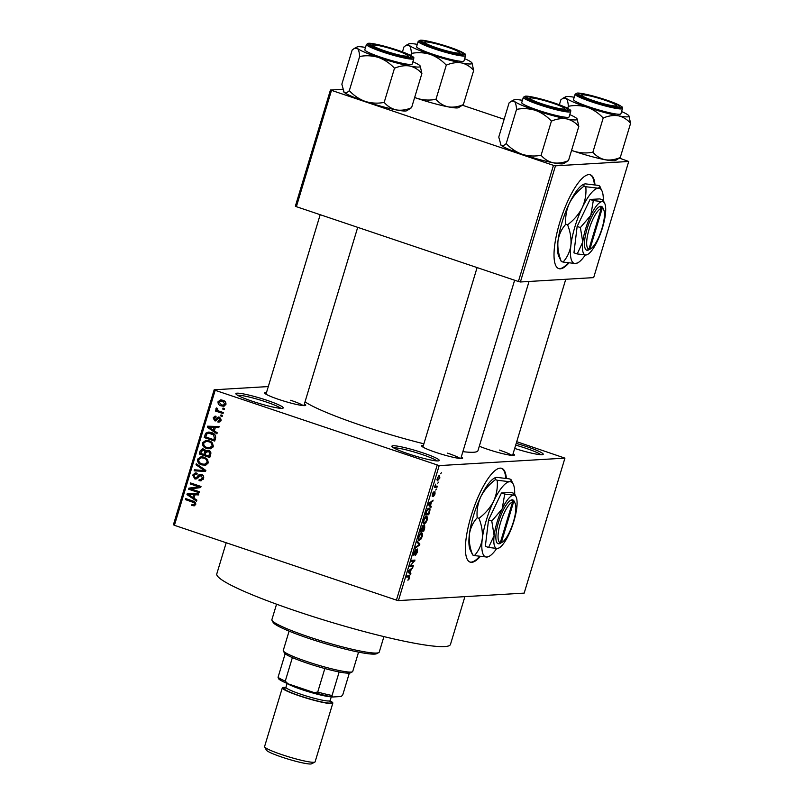 <?xml version="1.0" encoding="UTF-8"?>
<svg xmlns="http://www.w3.org/2000/svg" width="804" height="804" viewBox="0 0 804 804"><rect width="100%" height="100%" fill="white"/><g stroke="black" fill="none" stroke-linecap="round" stroke-linejoin="round"><path stroke-width="1.21" d="M266.988 400.322A24.743 2.673 -163.2 0 1 283.018 408.151A24.743 2.673 -163.2 0 1 252.134 401.196A24.743 2.673 -163.2 0 1 235.934 393.93A24.743 2.673 -163.2 0 1 266.988 400.322M280.827 408.331A23.085 2.502 16.8 0 0 266.013 401.92A23.085 2.502 16.8 0 0 237.652 395.297M422.994 452.893A24.743 2.673 -163.2 0 1 439.034 460.722A24.743 2.673 -163.2 0 1 408.151 453.778A24.743 2.673 -163.2 0 1 391.95 446.511A24.743 2.673 -163.2 0 1 422.994 452.893M436.843 460.903A23.085 2.502 16.8 0 0 422.03 454.491A23.085 2.502 16.8 0 0 393.669 447.868M516.218 443.396A24.743 2.673 -163.2 0 1 526.962 446.712A24.743 2.673 -163.2 0 1 542.991 454.541A24.743 2.673 -163.2 0 1 514.691 448.441M540.801 454.722A23.085 2.502 16.8 0 0 525.997 448.31A23.085 2.502 16.8 0 0 515.696 445.135M594.98 184.84A49.476 13.879 108.6 0 0 590.367 174.84A49.476 13.879 108.6 0 0 559.705 222.607A49.476 13.879 108.6 0 0 558.76 268.606A49.476 13.879 108.6 0 0 568.86 263.019M594.387 184.739A49.476 13.879 108.6 0 0 590.056 174.749M506.359 478.35A49.476 13.879 108.6 0 0 501.746 468.35A49.476 13.879 108.6 0 0 471.094 516.118A49.476 13.879 108.6 0 0 470.139 562.127A49.476 13.879 108.6 0 0 480.249 556.529M505.766 478.259A49.476 13.879 108.6 0 0 501.445 468.26M461.315 456.803A21.437 2.322 -163.2 0 1 462.441 458.34A21.437 2.322 -163.2 0 1 435.678 452.32A21.437 2.322 -163.2 0 1 421.638 446.019A21.437 2.322 -163.2 0 1 423.427 445.356M460.049 458.461A19.788 2.141 16.8 0 0 447.577 453.154M304.404 403.92A21.437 2.322 -163.2 0 1 305.53 405.457A21.437 2.322 -163.2 0 1 278.767 399.437A21.437 2.322 -163.2 0 1 264.717 393.136A21.437 2.322 -163.2 0 1 266.506 392.483M303.138 405.578A19.788 2.141 16.8 0 0 290.666 400.271M513.103 453.717A21.437 2.322 -163.2 0 1 514.228 455.255A21.437 2.322 -163.2 0 1 487.455 449.235A21.437 2.322 -163.2 0 1 479.305 446.21M511.836 455.386A19.788 2.141 16.8 0 0 499.364 450.069M464.893 596.638L450.461 644.446A122.047 13.216 -163.2 0 1 296.998 611.341A122.047 13.216 -163.2 0 1 216.789 573.895L226.195 542.75M423.889 443.808A92.359 10 -163.2 0 1 361.82 425.607A92.359 10 -163.2 0 1 305.028 401.849M268.295 386.563L214.165 389.779L215.17 390.312L439.185 465.606L398.432 600.598L396.432 600.116L437.185 465.134M215.17 390.312L174.418 525.303L173.413 524.761L214.165 389.779M437.205 480.651L437.728 480.832L437.265 478.129L439.376 475.264L439.868 477.968L437.436 480.802M437.346 486.179L437.044 487.174L434.532 487.324L435.567 484.179L435.587 486.098L437.346 486.179M435.075 485.928L436.039 486.259M432.25 496.359L432.401 494.209L433.828 491.857L432.693 495.425L434.944 491.646L435.024 494.018L433.487 496.5L434.703 492.641L432.341 496.41M434.763 492.651L434.13 492.45L434.763 492.651M429.004 508.118C430.07 507.796 430.271 509.022 429.617 511.786L428.733 514.721L425.266 514.922L426.653 510.54L429.416 508.158M422.954 525.434L423.356 526.469L424.612 525.052L424.713 528.027L423.778 531.122L420.311 531.333L423.075 525.444M419.869 544.067L419.577 545.042L415.216 548.207L415.527 547.172L419.306 544.63L417.035 542.177L417.356 541.132L419.869 544.067L418.241 543.514M413.437 565.373L413.135 566.368L409.668 566.579L414.04 561.132L411.266 561.292L411.568 560.298L415.035 560.097L410.663 565.534L413.437 565.373M409.186 575.855L409.658 578.046L407.919 580.277L409.326 576.971L406.522 576.991L406.834 575.996L409.537 575.895M409.326 576.971L406.784 576.136M398.432 600.598L524.178 593.121L564.931 458.129L439.185 465.606M410.914 573.744L410.593 574.79L408.05 571.956L408.362 570.91L412.794 567.513L411.186 569.483L410.14 572.94L410.914 573.744L409.105 573.131M413.728 555.162L413.889 552.469L415.829 549.393L414.301 552.408L414.291 554.247L414.743 553.916L417.437 549.021L417.497 552.077L415.326 555.453L417.125 552.006L417.135 550.016L413.849 555.232M416.552 549.805L417.216 550.026L416.542 549.815M418.633 540.127L419.336 540.358C418.291 540.63 418.07 539.384 418.673 536.61C419.728 533.856 420.713 532.539 421.618 532.66L422.562 533.575L422.231 536.399L420.824 539.303L418.944 540.318M423.587 523.716L424.291 523.947C423.236 524.228 423.025 522.972 423.628 520.198C424.683 517.444 425.668 516.128 426.572 516.248L427.517 517.163L427.185 519.997L425.778 522.891L423.899 523.906M431.245 506.389L430.934 507.445L428.381 504.61L428.703 503.555L433.125 500.158L431.517 502.138L430.472 505.595L431.245 506.389L429.436 505.786M436.492 489.033L435.688 490.058L436.492 489.033M438.552 482.179L437.758 483.214L438.552 482.179M441.396 472.762L440.602 473.797L441.396 472.762M223.03 408.06L224.537 408.563L224.236 409.558L222.728 409.055L223.03 408.06M219.371 411.226L223.331 412.563L223.03 413.557L215.392 410.985L215.693 409.98L216.909 410.392L215.914 408.744L216.608 407.94L217.613 408.593L217.864 410.512L219.371 411.226M220.969 414.904L222.467 415.407L222.165 416.412L220.668 415.909L220.969 414.904M218.075 421.005L220.025 420L219.251 418.261L214.678 420.804L213.171 417.819L215.03 416.15L216.055 416.241L215.894 417.286L214.276 418.15L214.819 419.748L218.286 417.025L219.361 417.196L221.1 420.442L219 422.14L217.904 422.05L218.075 421.005L220.909 420.934M220.768 418.17L218.477 418.281L219.391 417.206M215.542 420.934L216.346 420.703M215.894 417.286L215.341 417.236L216.035 416.382M214.819 419.748L217.472 419.527M214.346 430.854L217.221 432.773L216.909 433.818L207.321 427.246L207.643 426.19L219.11 426.542L218.788 427.587L215.392 427.396L214.346 430.854M213.251 446.421L210.738 448.732L206.839 448.501C203.794 447.717 202.347 445.808 202.477 442.783L206.065 440.29L209.04 440.753L212.517 443.024L213.251 446.421M208.296 462.833L205.784 465.144L201.884 464.913C198.849 464.129 197.392 462.22 197.533 459.195L201.111 456.692L204.085 457.164L207.563 459.426L208.296 462.833M194.508 505.786L191.804 505.535L191.965 504.49L193.533 504.751L194.518 504.018L194.045 502.671L185.473 499.626L185.774 498.631L192.9 501.033C194.89 501.425 195.834 502.58 195.724 504.48L193.915 505.897M174.418 525.303L396.432 600.116M194.015 498.199L196.89 500.118L196.578 501.163L186.99 494.591L187.312 493.535L198.769 493.887L198.457 494.932L195.06 494.741L194.015 498.199M191.01 488.922L199.422 491.746L199.121 492.751L188.618 489.214L188.94 488.149L198.628 486.772L190.206 483.928L190.508 482.933L201.01 486.47L200.688 487.546L191.01 488.922M202.899 475.264L201.181 475.365L195.945 479.033L194.759 478.862L192.739 475.053L195.302 472.903L196.789 473.104L196.618 474.139L195.593 474.028L193.975 475.435L195.101 477.877L196.266 477.918L198.508 475.033L201.462 474.36C203.332 475.114 204.035 476.491 203.573 478.501L200.709 480.852L199.02 480.611L199.191 479.566L200.347 479.697L202.367 477.998L201.181 475.365L200.477 475.264L202.799 475.164M195.101 477.877L197.995 477.817M196.297 463.767L205.854 470.44L205.553 471.415L194.166 470.842L194.478 469.807L204.457 470.571L195.985 464.812L196.297 463.767M208.527 450.33C210.497 451.014 211.211 452.371 210.688 454.411L209.754 457.506L199.251 453.969L200.196 450.863L202.497 448.843L205.543 450.823L208.527 450.33M211.432 432.602C214.497 433.346 215.884 435.205 215.593 438.17L214.708 441.094L204.206 437.557L205.723 433.245L208.276 432.08L211.432 432.602M222.748 400.261C224.999 400.804 226.055 402.181 225.944 404.402L223.411 406.231L221.15 405.849C218.939 405.296 217.904 403.92 218.035 401.729L220.537 399.9L222.748 400.261M516.731 441.687L564.931 458.129M520.389 281.983L593.664 277.621L628.728 161.473L555.463 165.825L520.389 281.983L518.399 281.5L553.464 165.353L555.463 165.825M331.449 90.53L296.374 206.678L295.369 206.146L330.444 89.998L553.464 165.353M296.374 206.678L518.399 281.5M342.594 89.274L330.444 89.998M462.581 105.284L504.138 119.283M619.492 158.157L628.728 161.473M529.042 281.46L477.968 450.652A92.359 10 -163.2 0 1 462.873 451.647M194.789 505.686L191.804 505.535M193.784 505.414L193.885 504.731M193.533 504.751L195.684 504.621M195.834 503.937L194.518 504.018M195.472 502.59L194.045 502.671M194.95 502.038L187.453 499.505L185.473 499.626M194.086 497.977L193.272 497.425M188.518 494.5L186.99 494.591M189.02 494.309L189.231 493.596M198.528 494.711L195.06 494.741M195.663 494.711L188.267 494.359L192.89 497.455L193.724 494.671L188.267 494.359M194.266 497.364L192.89 497.455M195.714 494.55L193.724 494.671M199.332 492.038L190.598 489.093L188.618 489.214M190.598 489.093L190.92 488.028L188.94 488.149M190.92 488.028L198.628 486.772M200.608 486.651L192.186 483.817L190.206 483.928M201.653 480.661L199.02 480.611M201 480.49L201.141 479.656M200.347 479.697L203.221 479.325M203.703 477.918L202.367 477.998M196.9 478.792L194.759 478.862M196.739 478.742L195.422 477.958M194.166 474.963L192.739 475.053M195.07 474.129L196.357 472.993M197.08 477.757L198.246 477.807M200.166 475.325L198.508 475.033M200.487 474.913L201.271 474.31M205.623 471.204L194.166 470.842M196.146 470.722L196.377 469.948M205.834 470.491L204.457 470.571M197.653 464.712L195.985 464.812M205.603 465.184L201.884 464.913M203.864 464.792L201.482 463.647M198.97 459.104L197.533 459.195M199.945 458.149L202.116 456.722M206.296 458.24L201.251 457.777L198.759 459.597C198.678 461.928 199.824 463.365 202.206 463.918L204.447 464.28L207.07 462.421C207.151 460.149 206.045 458.722 203.754 458.149L201.251 457.777M204.447 464.28L207.874 463.757M205.734 458.039L203.754 458.149M208.417 462.34L207.07 462.421M209.975 456.793L201.241 453.848L199.251 453.969M201.623 450.773L200.196 450.863M202.477 449.979L203.502 448.964M208.156 450.22L205.543 450.823M209.975 451.144L207.362 451.195L208.236 451.335L205.744 452.883L205.151 454.853L208.829 456.089L209.653 452.893L208.236 451.335L210.065 451.225M204.96 449.828L202.739 449.938L203.533 450.059L201.312 451.637L200.789 453.386L203.925 454.441L204.708 451.486L203.533 450.059L205.09 449.969M206.688 451.386L206.548 450.763M205.301 454.361L203.925 454.441M206.688 451.366L204.708 451.486M210.206 456.009L208.829 456.089M210.899 452.823L209.653 452.893M210.829 453.898L209.472 453.979M210.558 448.773L206.839 448.501M208.819 448.391L206.437 447.245M203.925 442.702L202.477 442.783M204.899 441.738L207.07 440.311M211.251 441.838L206.206 441.366L203.713 443.195C203.633 445.516 204.779 446.964 207.161 447.516L209.402 447.878L212.025 446.019C212.105 443.738 211 442.321 208.708 441.748L206.206 441.366M209.402 447.878L212.829 447.346M210.688 441.627L208.708 441.748M213.372 445.939L212.025 446.019M214.929 440.381L206.196 437.436L204.206 437.557M207.522 433.416L205.723 433.245M207.703 433.125L209.311 432.11M213.834 433.758L208.648 433.155L206.909 433.848L205.744 436.974L213.784 439.687L214.326 437.889L213.552 434.853L208.648 433.155M215.16 439.597L213.784 439.687M213.09 433.477L211.11 433.597M214.99 434.773L213.552 434.853M215.693 437.808L214.326 437.889M214.417 430.632L213.613 430.08M208.859 427.145L207.321 427.246M209.352 426.964L209.573 426.251M218.859 427.356L215.392 427.396M215.995 427.356L208.598 427.004L213.221 430.1L214.065 427.316L208.598 427.004M214.598 430.019L213.221 430.1M216.045 427.205L214.065 427.316M220.035 420.994L219.884 421.929L217.904 422.05M221.211 419.929L220.025 420M216.477 420.623L215.402 419.778M214.457 417.738L213.171 417.819M216.799 419.638L217.532 419.527M222.346 415.809L220.668 415.909M223.241 412.844L217.371 410.864L215.392 410.985M217.371 410.864L217.522 410.362M217.653 410.352L216.909 410.392M217.572 408.653L215.914 408.744M224.416 408.955L222.728 409.055M224.346 406.05L221.15 405.849M223.13 405.729L221.18 404.754M219.351 401.658L218.035 401.729M220.246 401.065L221.623 399.96M224.758 401.256L220.748 400.975L219.11 402.131L221.442 404.844L223.19 405.156L224.859 404L222.517 401.276L220.748 400.975M223.19 405.156L225.713 404.945M224.497 401.166L222.517 401.276M226.045 403.93L224.859 404M408.161 579.362L408.934 579.624M411.748 568.317L412.482 568.559M410.512 569.262L411.186 569.483M408.412 572.358L410.14 572.94M409.105 571.755L409.839 572.629L410.673 569.845L408.593 571.332L409.105 571.755L408.201 571.453M408.141 572.056L409.839 572.629M410.03 569.634L410.673 569.845M410.663 565.534L413.135 566.368M411.568 560.298L414.04 561.132M412.05 560.267L414.713 561.162M414.904 550.167L415.578 550.388M418.974 544.841L419.577 545.042M420.271 539.112L420.824 539.303M420.793 532.982L422.562 533.575M419.085 536.58C418.623 538.71 418.814 539.635 419.638 539.363L421.819 536.439L421.306 533.655L418.723 536.459M418.291 538.981L419.638 539.363M420.391 533.343L421.618 533.695L420.442 533.293M421.306 530.288L423.778 531.122M422.18 526.067L423.356 526.469M421.025 530.308L422.06 530.248L422.703 526.429L420.663 530.188M422.803 526.439L422.09 526.198L422.904 527.323M422.462 530.228L423.678 530.148L424.311 526.047L422.1 530.097M423.678 525.836L424.582 527.002M425.226 522.711L425.778 522.891M425.748 516.57L427.517 517.163M424.04 520.168C423.577 522.298 423.768 523.223 424.592 522.952L426.773 520.027L426.261 517.243L423.678 520.047M423.246 522.57L424.592 522.952M425.336 516.932L426.572 517.284L425.396 516.882M426.261 513.887L428.733 514.721M425.969 513.897L428.632 513.746L429.426 509.465L428.703 509.113L427.004 510.701L425.617 513.776M427.738 508.791L429.426 509.465M432.08 500.962L432.813 501.204M430.843 501.907L431.517 502.138M428.743 505.012L430.472 505.595M429.436 504.409L430.17 505.274L431.004 502.5L428.924 503.987L429.436 504.409L428.532 504.098M428.472 504.711L430.17 505.274M430.361 502.279L431.004 502.5M433.024 492.671L433.567 492.852M434.803 486.42L437.044 487.174M437.617 478.129L438.029 479.837L439.517 477.968L439.105 476.269L437.296 478.028M436.974 479.536L438.029 479.837M438.291 475.988L439.336 476.29L438.321 475.948M469.848 562.006A49.476 13.879 108.6 0 0 479.556 556.428M558.468 268.496A49.476 13.879 108.6 0 0 568.177 262.918M378.744 652.597L376.704 653.672A54.421 5.889 -163.2 0 1 308.756 638.396A54.421 5.889 -163.2 0 1 273.119 622.396L272.023 620.376A56.079 6.07 16.8 0 0 308.736 636.848A56.079 6.07 16.8 0 0 378.744 652.597A56.079 6.07 16.8 0 0 379.257 652.054L383.92 636.607M276.556 604.196L271.893 619.643A56.079 6.07 16.8 0 0 272.023 620.376M435.959 99.334C429.567 100.55 423.266 100.219 417.055 98.349A33.195 3.598 -163.2 0 0 448.19 106.862C453.114 107.595 458.169 106.852 463.355 104.61L458.491 107.666A33.195 3.598 -163.2 0 1 457.215 107.927A33.195 3.598 -163.2 0 1 448.19 106.862C443.426 105.746 439.356 103.234 435.959 99.334L446.28 65.154C451.466 62.923 456.521 62.179 461.456 62.913C466.209 64.029 470.28 66.531 473.677 70.44L471.988 62.963A33.195 3.598 -163.2 0 1 461.456 62.913A33.195 3.598 -163.2 0 1 430.321 54.401C436.431 56.672 441.748 60.26 446.28 65.154M402.452 51.908L403.95 46.944L406.221 45.265L409.156 45.285A33.195 3.598 -163.2 0 1 408.814 43.888A33.195 3.598 -163.2 0 1 410.1 43.627A33.195 3.598 -163.2 0 1 417.296 44.361M422.683 40.954A21.437 2.322 -163.2 0 1 446.873 46.562A21.437 2.322 -163.2 0 1 462.511 53.928A21.437 2.322 -163.2 0 1 461.687 54.099A21.437 2.322 -163.2 0 1 439.708 49.195A21.437 2.322 -163.2 0 1 421.708 41.607A21.437 2.322 -163.2 0 1 422.683 40.954M418.221 41.316L416.603 46.652A24.743 2.673 16.8 0 0 436.15 55.325A24.743 2.673 16.8 0 0 462.792 61.385A24.743 2.673 16.8 0 0 463.968 60.953L465.586 55.617A24.743 2.673 -163.2 0 1 464.4 56.049A24.743 2.673 -163.2 0 1 437.758 49.989A24.743 2.673 -163.2 0 1 418.221 41.316L420.241 40.2C424.954 39.687 446.331 45.466 457.727 50.19C469.104 55.305 464.531 54.431 465.586 55.617M410.794 55.466L411.417 53.406C417.809 52.19 424.12 52.521 430.321 54.401A33.195 3.598 16.8 0 1 409.156 45.285C410.412 46.612 411.166 49.315 411.417 53.406M463.355 104.61L473.677 70.44M414.643 97.525A33.195 3.598 -163.2 0 0 417.055 98.349L414.673 97.435M464.662 58.662A33.195 3.598 -163.2 0 1 471.415 62.32A33.195 3.598 -163.2 0 1 471.988 62.963M451.587 48.602A18.14 1.96 16.8 0 0 424.984 42.109A18.14 1.96 16.8 0 0 432.783 46.451A18.14 1.96 16.8 0 0 451.084 51.938A18.14 1.96 16.8 0 0 459.506 52.531A18.14 1.96 16.8 0 0 451.587 48.602M391.538 48.903A18.14 1.96 16.8 0 0 373.197 45.185A18.14 1.96 16.8 0 0 389.267 52.31A18.14 1.96 16.8 0 0 407.728 55.617A18.14 1.96 16.8 0 0 391.538 48.903M597.965 102.108A18.14 1.96 16.8 0 0 616.427 105.414A18.14 1.96 16.8 0 0 600.236 98.701A18.14 1.96 16.8 0 0 581.895 94.993A18.14 1.96 16.8 0 0 597.965 102.108M537.906 102.409A18.14 1.96 16.8 0 0 556.217 107.897A18.14 1.96 16.8 0 0 564.639 108.49A18.14 1.96 16.8 0 0 556.72 104.57A18.14 1.96 16.8 0 0 530.107 98.068A18.14 1.96 16.8 0 0 537.906 102.409M352.393 671.802L350.353 672.878A34.632 3.749 -163.2 0 1 349.016 673.149A34.632 3.749 -163.2 0 1 339.167 671.953A34.632 3.749 -163.2 0 1 324.836 668.536A34.632 3.749 -163.2 0 1 292.375 657.592A34.632 3.749 -163.2 0 1 285.159 653.752A34.632 3.749 -163.2 0 1 284.435 652.969L283.34 650.949A36.28 3.93 16.8 0 0 313.791 663.782A36.28 3.93 16.8 0 0 350.996 672.084A36.28 3.93 16.8 0 0 352.393 671.802A36.28 3.93 16.8 0 0 352.725 671.451L358.564 652.114M289.098 631.14L283.259 650.476A36.28 3.93 16.8 0 0 283.34 650.949M339.167 671.953L332.052 695.5L332.625 697.008A32.984 3.568 -163.2 0 1 314.103 692.586L287.943 683.772A32.984 3.568 -163.2 0 1 278.616 678.807L278.053 677.3A34.632 3.749 16.8 0 0 285.269 681.139L287.943 683.772M349.328 673.129L342.765 694.857L341.248 696.485L332.625 697.008M314.103 692.586L317.721 692.073A34.632 3.749 16.8 0 0 332.052 695.5M324.836 668.536L317.721 692.073M292.375 657.592L285.269 681.139M285.159 653.752L278.053 677.3M314.866 762.081L311.6 763.8A23.748 2.573 -163.2 0 1 281.953 757.137A23.748 2.573 -163.2 0 1 266.405 750.152L264.637 746.916A26.391 2.854 16.8 0 0 281.923 754.665A26.391 2.854 16.8 0 0 314.866 762.081A26.391 2.854 16.8 0 0 315.108 761.82L332.826 703.118A26.391 2.854 16.8 0 0 330.092 700.857M285.832 687.49A26.391 2.854 16.8 0 0 282.304 687.872L264.576 746.574A26.391 2.854 16.8 0 0 264.637 746.916M331.57 696.817A24.743 2.673 -163.2 0 1 302.033 689.661A24.743 2.673 -163.2 0 1 286.837 683.31M282.304 687.872A26.391 2.854 16.8 0 0 299.641 695.962A26.391 2.854 16.8 0 0 332.826 703.118M412.884 61.737A33.195 3.598 16.8 0 1 419.638 65.395A33.195 3.598 -163.2 0 1 420.211 66.049A33.195 3.598 -163.2 0 1 418.693 67.064A33.195 3.598 -163.2 0 1 409.668 65.988C414.422 67.104 418.502 69.616 421.889 73.516L420.211 66.049M409.899 57.174A21.437 2.322 -163.2 0 1 387.92 52.27A21.437 2.322 -163.2 0 1 369.92 44.692A21.437 2.322 -163.2 0 1 370.895 44.029A21.437 2.322 -163.2 0 1 395.086 49.647A21.437 2.322 -163.2 0 1 410.733 57.004A21.437 2.322 -163.2 0 1 409.899 57.174M411.005 64.471A24.743 2.673 16.8 0 0 412.191 64.039L413.799 58.702A24.743 2.673 -163.2 0 1 412.623 59.134A24.743 2.673 -163.2 0 1 385.97 53.064A24.743 2.673 -163.2 0 1 366.433 44.401L364.825 49.737A24.743 2.673 16.8 0 0 384.362 58.401A24.743 2.673 16.8 0 0 411.005 64.471M411.578 107.696C406.392 109.927 401.327 110.681 396.402 109.937A33.195 3.598 -163.2 0 0 406.713 110.741L411.578 107.696L421.889 73.516M394.493 68.239C399.688 66.008 404.744 65.255 409.668 65.988A33.195 3.598 -163.2 0 1 378.543 57.476C384.654 59.757 389.97 63.345 394.493 68.239L384.181 102.409C377.79 103.636 371.478 103.304 365.277 101.425C359.167 99.153 353.85 95.565 349.318 90.661L359.639 56.491C366.031 55.275 372.332 55.597 378.543 57.476A33.195 3.598 -163.2 0 1 357.378 48.371C358.634 49.687 359.388 52.401 359.639 56.491M349.318 90.661C347.227 92.711 345.499 93.264 344.112 92.319A33.195 3.598 -163.2 0 0 365.277 101.425A33.195 3.598 -163.2 0 0 396.402 109.937C391.648 108.831 387.568 106.319 384.181 102.409M343.348 91.334L343.539 91.666A33.195 3.598 -163.2 0 0 344.112 92.319L341.851 84.199L352.162 50.019L354.433 48.34L357.378 48.371A33.195 3.598 -163.2 0 1 357.026 46.974A33.195 3.598 -163.2 0 1 365.518 47.436M592.88 152.217C586.488 153.433 580.176 153.102 573.966 151.222A33.195 3.598 -163.2 0 0 605.1 159.745C610.025 160.478 615.09 159.725 620.276 157.494L615.412 160.549A33.195 3.598 -163.2 0 1 614.125 160.81A33.195 3.598 -163.2 0 1 605.1 159.745C600.347 158.629 596.266 156.117 592.88 152.217L603.191 118.037C608.387 115.806 613.442 115.062 618.366 115.796C623.12 116.912 627.2 119.414 630.587 123.324L628.909 115.846A33.195 3.598 -163.2 0 1 618.366 115.796A33.195 3.598 -163.2 0 1 587.242 107.274C593.342 109.555 598.668 113.143 603.191 118.037M559.363 104.791L560.86 99.827L563.132 98.148L566.076 98.168A33.195 3.598 -163.2 0 1 565.725 96.771A33.195 3.598 -163.2 0 1 567.011 96.51A33.195 3.598 -163.2 0 1 574.217 97.244M579.594 93.837A21.437 2.322 -163.2 0 1 603.784 99.445A21.437 2.322 -163.2 0 1 619.432 106.811A21.437 2.322 -163.2 0 1 618.598 106.982A21.437 2.322 -163.2 0 1 596.618 102.068A21.437 2.322 -163.2 0 1 578.619 94.49A21.437 2.322 -163.2 0 1 579.594 93.837M575.131 94.199L573.523 99.535A24.743 2.673 16.8 0 0 593.061 108.198A24.743 2.673 16.8 0 0 619.703 114.268A24.743 2.673 16.8 0 0 620.889 113.836L622.497 108.5A24.743 2.673 -163.2 0 1 621.321 108.932A24.743 2.673 -163.2 0 1 594.669 102.862A24.743 2.673 -163.2 0 1 575.131 94.199L577.151 93.083C581.865 92.571 603.241 98.339 614.648 103.073C626.014 108.188 621.452 107.314 622.497 108.5M567.714 108.349L568.327 106.289C574.729 105.073 581.031 105.394 587.242 107.274A33.195 3.598 16.8 0 1 566.076 98.168C567.333 99.495 568.086 102.198 568.327 106.289M620.276 157.494L630.587 123.324M571.564 150.398A33.195 3.598 -163.2 0 0 573.966 151.222L571.584 150.308M621.582 111.545A33.195 3.598 -163.2 0 1 628.336 115.203A33.195 3.598 -163.2 0 1 628.909 115.846M569.795 114.62A33.195 3.598 16.8 0 1 576.548 118.278A33.195 3.598 -163.2 0 1 577.121 118.932A33.195 3.598 -163.2 0 1 575.614 119.937A33.195 3.598 -163.2 0 1 566.589 118.871C571.342 119.987 575.413 122.499 578.81 126.399L577.121 118.932M566.82 110.058A21.437 2.322 -163.2 0 1 544.831 105.153A21.437 2.322 -163.2 0 1 526.841 97.565A21.437 2.322 -163.2 0 1 527.816 96.912A21.437 2.322 -163.2 0 1 552.006 102.52A21.437 2.322 -163.2 0 1 567.644 109.887A21.437 2.322 -163.2 0 1 566.82 110.058M567.925 117.344A24.743 2.673 16.8 0 0 569.101 116.912L570.709 111.575A24.743 2.673 -163.2 0 1 569.534 112.007A24.743 2.673 -163.2 0 1 542.891 105.947A24.743 2.673 -163.2 0 1 523.344 97.274L521.736 102.61A24.743 2.673 16.8 0 0 541.273 111.284A24.743 2.673 16.8 0 0 567.925 117.344M568.488 160.579C563.302 162.81 558.247 163.554 553.313 162.82A33.195 3.598 -163.2 0 0 563.624 163.624L568.488 160.579L578.81 126.399M551.413 121.123C556.599 118.891 561.654 118.138 566.589 118.871A33.195 3.598 -163.2 0 1 535.454 110.359C541.564 112.63 546.881 116.218 551.413 121.123L541.092 155.293C534.7 156.509 528.399 156.187 522.188 154.308C516.078 152.026 510.761 148.438 506.229 143.544L516.55 109.374C522.942 108.148 529.243 108.48 535.454 110.359A33.195 3.598 -163.2 0 1 514.289 101.254C515.545 102.57 516.299 105.274 516.55 109.374M506.229 143.544C504.148 145.594 502.41 146.147 501.023 145.202A33.195 3.598 -163.2 0 0 522.188 154.308A33.195 3.598 -163.2 0 0 553.313 162.82C548.559 161.704 544.489 159.202 541.092 155.293M500.269 144.207L500.45 144.549A33.195 3.598 -163.2 0 0 501.023 145.202L498.761 137.082L509.083 102.902L511.354 101.224L514.289 101.254A33.195 3.598 -163.2 0 1 513.947 99.857A33.195 3.598 -163.2 0 1 522.429 100.319M512.59 501.997L500.309 542.69L498.329 543.755L499.324 543.695A23.085 6.482 108.6 0 0 500.188 543.343L502.068 542.308A21.437 6.02 108.6 0 0 512.65 524.238A21.437 6.02 108.6 0 0 515.163 503.445A21.437 6.02 108.6 0 0 513.585 501.937L512.58 499.807L511.565 499.917L512.59 501.997A21.437 6.02 108.6 0 0 500.51 522.7A21.437 6.02 108.6 0 0 500.309 542.69M511.565 499.917A23.085 6.482 108.6 0 0 498.52 522.218A23.085 6.482 108.6 0 0 498.329 543.755M516.188 497.133L514.419 493.505L511.163 492.41L501.445 492.993L488.53 519.957L485.335 546.358L488.591 547.454L497.395 548.489L499.063 547.956A28.039 7.869 108.6 0 0 508.711 534.72A28.039 7.869 108.6 0 0 516.761 508.038A28.039 7.869 108.6 0 0 516.188 497.133A28.039 7.869 108.6 0 0 513.505 495.123L504.701 494.088L501.445 492.993M514.419 493.505L513.505 495.123A28.039 7.869 108.6 0 0 502.188 508.902L491.787 521.062L488.53 519.957M504.701 494.088L502.188 508.902A28.039 7.869 108.6 0 0 494.128 535.585L488.591 547.454M491.787 521.062L494.128 535.585A28.039 7.869 108.6 0 0 497.395 548.489A28.039 7.869 108.6 0 0 499.063 547.956M514.681 493.837A39.587 11.105 108.6 0 0 513.414 484.551A39.587 11.105 108.6 0 0 509.615 481.717A39.587 11.105 108.6 0 0 493.646 501.163A39.587 11.105 108.6 0 0 482.269 538.831A39.587 11.105 108.6 0 0 486.872 557.051A39.587 11.105 108.6 0 0 489.234 556.288A39.587 11.105 108.6 0 0 496.681 548.509M513.414 484.551L510.912 479.425L509.143 478.832L496.721 477.365L495.123 477.707L495.425 479.646L497.194 480.239C497.837 487.345 496.651 494.319 493.646 501.163C490.229 507.776 485.335 513.495 478.953 518.319L477.194 517.726C476.551 510.63 477.737 503.656 480.742 496.812C484.159 490.199 489.053 484.48 495.425 479.646M511.535 480.31L509.615 481.717L497.194 480.239M478.953 518.319C481.737 525.293 482.842 532.127 482.269 538.831C481.264 545.303 478.651 550.891 474.44 555.584L472.682 554.991C469.898 548.016 468.802 541.182 469.365 534.479C470.37 528.007 472.983 522.429 477.194 517.726M474.44 555.584L486.872 557.051L489.234 556.288M495.123 477.707L494.359 478.129A39.587 11.105 108.6 0 0 480.742 496.812A39.587 11.105 108.6 0 0 469.365 534.479A39.587 11.105 108.6 0 0 470.179 549.866L472.682 554.991M515.163 503.445L514.289 501.485A23.085 6.482 108.6 0 0 512.56 499.867M499.324 543.695L501.304 542.63L513.585 501.937M501.304 542.63A21.437 6.02 108.6 0 0 502.068 542.308M498.711 543.554L499.304 543.755M601.211 208.487L588.93 249.18L586.93 250.295L587.945 250.185A23.085 6.482 108.6 0 0 588.809 249.823L590.679 248.798A21.437 6.02 108.6 0 0 601.261 230.718A21.437 6.02 108.6 0 0 603.774 209.934A21.437 6.02 108.6 0 0 602.196 208.427L601.191 206.296L600.206 206.347L601.211 208.487A21.437 6.02 108.6 0 0 589.131 229.18A21.437 6.02 108.6 0 0 588.93 249.18M600.186 206.407A23.085 6.482 108.6 0 0 587.131 228.708A23.085 6.482 108.6 0 0 586.95 250.245M604.809 203.623L603.03 199.995L599.774 198.9L590.056 199.472L577.141 226.447L573.945 252.838L577.202 253.943L586.005 254.979L587.684 254.436A28.039 7.869 108.6 0 0 597.322 241.2A28.039 7.869 108.6 0 0 605.382 214.517A28.039 7.869 108.6 0 0 604.809 203.623A28.039 7.869 108.6 0 0 602.116 201.613L593.312 200.568L590.056 199.472M603.03 199.995L602.116 201.613A28.039 7.869 108.6 0 0 590.799 215.392L580.398 227.542L577.141 226.447M593.312 200.568L590.799 215.392A28.039 7.869 108.6 0 0 582.749 242.074L577.202 253.943M580.398 227.542L582.749 242.074A28.039 7.869 108.6 0 0 586.005 254.979A28.039 7.869 108.6 0 0 587.684 254.436M603.301 200.327A39.587 11.105 108.6 0 0 602.025 191.03A39.587 11.105 108.6 0 0 598.236 188.196A39.587 11.105 108.6 0 0 582.257 207.643A39.587 11.105 108.6 0 0 570.89 245.32A39.587 11.105 108.6 0 0 575.493 263.541A39.587 11.105 108.6 0 0 577.845 262.777A39.587 11.105 108.6 0 0 585.302 254.989M602.025 191.03L599.523 185.915L597.764 185.322L585.332 183.855L583.744 184.186L584.046 186.136L585.804 186.729C586.448 193.834 585.272 200.799 582.257 207.643C578.85 214.266 573.945 219.984 567.574 224.808L565.815 224.215C565.172 217.11 566.348 210.145 569.363 203.301C572.77 196.678 577.664 190.96 584.046 186.136M600.146 186.799L598.236 188.196L585.804 186.729M567.574 224.808C570.348 231.783 571.453 238.617 570.89 245.32C569.885 251.793 567.272 257.37 563.061 262.074L561.303 261.481C558.519 254.506 557.413 247.662 557.986 240.969C558.991 234.497 561.604 228.909 565.815 224.215M563.061 262.074L575.493 263.541L577.845 262.777M583.744 184.186L582.97 184.618A39.587 11.105 108.6 0 0 569.363 203.301A39.587 11.105 108.6 0 0 557.986 240.969A39.587 11.105 108.6 0 0 558.8 256.355L561.303 261.481M603.774 209.934L602.91 207.975A23.085 6.482 108.6 0 0 601.171 206.347M587.945 250.185L589.915 249.119L602.196 208.427M589.915 249.119A21.437 6.02 108.6 0 0 590.679 248.798M587.332 250.044L587.925 250.245M194.658 501.937L192.679 502.058M192.578 494.41L190.598 494.52M198.91 476.501L197.442 476.581M204.487 469.486L202.93 469.586M205.884 452.481L204.487 452.562M206.457 434.673L205.06 434.753M212.909 427.055L210.929 427.175M218.206 418.542L216.326 418.653M408.864 570.528L409.467 570.729M429.195 503.173L429.808 503.384M420.582 40.25A23.748 2.573 16.8 0 0 435.054 47.949A23.748 2.573 16.8 0 0 463.787 54.803A23.748 2.573 16.8 0 0 449.315 47.104A23.748 2.573 16.8 0 0 420.582 40.25M329.469 700.957A24.743 2.673 -163.2 0 1 324.916 702.575A24.743 2.673 -163.2 0 1 300.143 695.932A24.743 2.673 -163.2 0 1 286.294 687.922M287.078 683.46L285.933 687.249A23.085 2.502 16.8 0 0 301.108 694.334A23.085 2.502 16.8 0 0 330.142 700.596L330.263 701.621L329.379 700.967M412 57.888A23.748 2.573 16.8 0 0 397.528 50.18A23.748 2.573 16.8 0 0 368.795 43.326A23.748 2.573 16.8 0 0 383.277 51.034A23.748 2.573 16.8 0 0 412 57.888M577.493 93.123A23.748 2.573 16.8 0 0 591.965 100.832A23.748 2.573 16.8 0 0 620.698 107.686A23.748 2.573 16.8 0 0 606.226 99.977A23.748 2.573 16.8 0 0 577.493 93.123M568.92 110.771A23.748 2.573 16.8 0 0 554.448 103.063A23.748 2.573 16.8 0 0 525.716 96.209A23.748 2.573 16.8 0 0 540.187 103.907A23.748 2.573 16.8 0 0 568.92 110.771M195.593 474.028L197.573 473.908M195.885 477.998L197.864 477.888M218.809 418.191L220.788 418.07M215.341 417.236L215.904 417.196M215.14 419.799L217.12 419.678M409.196 576.88L406.804 576.076M424.432 526.067L423.698 525.816M429.045 509.153L427.798 508.731M435.798 486.229L435.095 485.988M408.814 43.888L406.221 45.265M424.984 42.109L423.437 42.924M459.506 52.531L460.35 54.069M373.197 45.185L371.649 46.009M320.183 214.708L265.993 394.191M357.71 227.351L303.882 405.628M407.728 55.617L408.563 57.154M616.427 105.414L617.261 106.952M565.765 279.279L512.58 455.426M581.895 94.993L580.347 95.807M564.639 108.49L565.473 110.027M460.803 458.511L514.63 280.234M422.904 447.074L477.094 267.581M530.107 98.068L528.57 98.882M331.288 696.807L330.142 700.596M286.365 687.983L285.269 688.033L285.933 687.249M413.799 58.702C412.753 57.516 417.316 58.39 405.95 53.265C394.543 48.541 373.167 42.773 368.453 43.275L366.433 44.401M357.026 46.974L354.433 48.34M565.725 96.771L563.132 98.148M570.709 111.575C569.664 110.389 574.227 111.264 562.86 106.148C551.464 101.425 530.077 95.656 525.374 96.158L523.344 97.274M513.947 99.857L511.354 101.224"/></g></svg>
